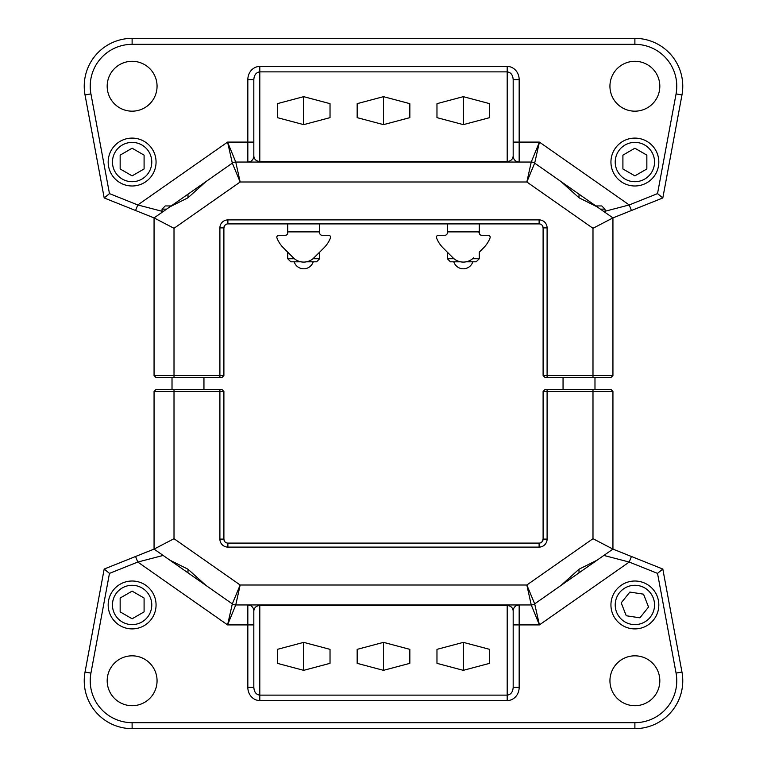 <?xml version="1.0" encoding="UTF-8"?>
<svg xmlns="http://www.w3.org/2000/svg" width="767" height="767" viewBox="0 0 767 767"><rect width="100%" height="100%" fill="white"/><g stroke="black" fill="none" stroke-linecap="round" stroke-linejoin="round"><path stroke-width="1.15" d="M479.26 232.593A0.796 0.796 0 0 1 479.27 232.669L479.27 232.871A2.397 2.397 0 0 0 481.666 235.268L488.186 235.268A2.004 2.004 0 0 1 490.046 237.991A28.734 28.734 0 0 1 483.622 247.808L479.26 252.161L479.26 258.738L472.587 258.738L473.603 257.817A14.573 14.573 0 0 1 452.99 257.817L442.981 247.808A28.734 28.734 0 0 1 436.557 237.991A2.004 2.004 0 0 1 438.417 235.268L444.946 235.268A2.397 2.397 0 0 0 447.343 232.871L447.343 232.669A0.796 0.796 0 0 1 448.139 231.874L478.474 231.874A0.796 0.796 0 0 1 479.26 232.669L479.26 232.593M448.149 231.874L478.464 231.874L479.26 232.669L478.464 231.874M288.526 231.874L318.851 231.874L319.657 232.669L318.851 231.874A0.796 0.796 0 0 1 319.657 232.669L319.657 232.871A2.397 2.397 0 0 0 322.054 235.268L328.583 235.268A2.004 2.004 0 0 1 330.443 237.991A28.734 28.734 0 0 1 324.019 247.808L314 257.817A14.573 14.573 0 0 1 293.387 257.817L283.378 247.808A28.734 28.734 0 0 1 276.954 237.991A2.004 2.004 0 0 1 278.814 235.268L285.334 235.268A2.397 2.397 0 0 0 287.73 232.871L287.73 232.669A0.796 0.796 0 0 1 288.526 231.874L318.861 231.874M319.657 232.871L319.657 232.871A2.397 2.397 0 0 0 322.044 235.268L328.573 235.268A2.004 2.004 0 0 1 330.433 237.991A28.734 28.734 0 0 1 324.01 247.808L319.657 252.161L319.657 258.738L312.974 258.738L319.657 252.151M479.26 232.871L479.26 232.871A2.397 2.397 0 0 0 481.657 235.268L488.176 235.268A2.004 2.004 0 0 1 490.036 237.991A28.734 28.734 0 0 1 483.613 247.808L479.26 252.151M454.016 258.738L447.343 258.738L447.343 252.161L452.99 257.817M318.851 231.874L319.657 232.669M294.403 258.738L287.74 258.738L287.74 252.161L293.387 257.817M287.74 258.738L290.798 261.796L300.837 261.796M306.541 261.796L316.598 261.796L319.657 258.738M319.657 223.897L319.657 233.005M447.343 258.738L450.402 261.796L460.449 261.796M466.154 261.796L476.202 261.796L479.26 258.738M594.981 377.517L594.981 389.483M600.398 209.132L604.952 209.132L601.759 205.94L595.806 205.94L601.759 205.94L604.952 209.132L605.355 212.603M171.166 205.94L165.241 205.94L171.194 205.94L232.324 163.131A5.983 5.983 0 0 1 235.757 162.048L227.578 142.096L232.324 163.131L240.157 182L235.757 162.048L531.243 162.048L526.843 182L534.676 163.131L539.422 142.096L531.243 162.048A5.983 5.983 0 0 1 534.676 163.131A5.983 5.983 0 0 0 531.243 162.048A5.983 5.983 0 0 1 534.676 163.131L595.834 205.94M203.945 377.517L203.945 389.483M132.116 185.988A23.94 23.94 0 0 0 152.854 150.073A23.94 23.94 0 0 0 111.388 150.073A23.94 23.94 0 0 0 132.116 185.988M132.116 181.702A19.654 19.654 0 0 1 115.098 152.221A19.654 19.654 0 0 1 149.143 152.221A19.654 19.654 0 0 1 132.116 181.702M144.091 155.135L144.091 168.961L132.116 175.864L120.151 168.961L120.151 155.135L132.116 148.223L144.091 155.135M634.884 138.108A23.94 23.94 0 0 0 614.146 174.013A23.94 23.94 0 0 0 655.612 174.013A23.94 23.94 0 0 0 634.884 138.108M634.884 142.384A19.654 19.654 0 0 1 651.902 171.875A19.654 19.654 0 0 1 617.857 171.875A19.654 19.654 0 0 1 634.884 142.384M622.909 168.961L622.909 155.135L634.884 148.223L646.849 155.135L646.849 168.961L634.884 175.864L622.909 168.961M221.903 377.517L223.897 375.523L154.062 375.523L156.056 377.517L221.903 377.517L223.897 375.523L223.897 227.885A3.988 3.988 0 0 1 227.885 223.897L539.115 223.897A3.988 3.988 0 0 1 543.103 227.885L543.103 375.523L545.097 377.517L610.944 377.517L612.938 375.523L543.103 375.523M612.938 375.523L612.938 217.905L662.813 197.953L681.959 94.983A47.88 47.88 0 0 0 634.884 38.35L132.116 38.35A47.88 47.88 0 0 0 85.041 94.983L104.187 197.953L135.567 210.503L137.782 204.952L109.47 193.62L104.187 197.953M174.013 377.517L174.013 228.298L240.157 182L526.843 182L592.987 228.298L612.938 217.905L597.129 206.85L579.018 197.781L560.907 181.482L534.676 163.131A5.983 5.983 0 0 0 531.243 162.048M132.116 38.35L132.116 44.333L634.884 44.333A41.897 41.897 0 0 1 676.072 93.89L657.53 193.62L662.813 197.953M657.53 193.62L629.218 204.952L631.433 210.503L612.938 217.905M166.602 209.132L162.048 209.132L162.048 212.325L154.062 217.905L135.567 210.503L154.062 217.905L154.062 375.523M162.048 211.28L137.782 204.952L227.578 142.096L247.837 142.096L247.837 162.048A5.983 5.983 0 0 0 253.819 156.056L253.819 142.096L247.837 142.096L247.837 79.615L253.819 79.615C254.184 74.926 256.178 72.338 259.802 71.877L507.198 71.877C510.822 72.338 512.816 74.926 513.181 79.615L519.163 79.615A13.173 11.975 -90 0 0 507.198 66.432L259.802 66.432L259.802 161.501C256.178 161.166 254.184 159.354 253.819 156.056L253.819 79.615M513.181 142.096L539.422 142.096L629.218 204.952L604.952 211.28M519.163 79.615L519.163 162.048A5.983 5.983 0 0 1 513.181 156.056A5.983 5.983 0 0 0 519.163 162.048A5.983 5.983 0 0 1 513.181 156.056C512.816 159.354 510.822 161.166 507.198 161.501L259.802 161.501L259.802 162.048M247.837 162.048L250.263 161.521M513.181 156.056L513.181 79.615M489.643 117.648L463.306 124.638L436.969 117.648L436.969 103.66L463.306 96.661L489.643 103.66L489.643 117.648L489.643 103.66M409.837 103.66L409.837 117.648L383.5 124.638L357.163 117.648L357.163 103.66L383.5 96.661L409.837 103.66L409.837 117.648M330.031 117.648L303.694 124.638L277.357 117.648L277.357 103.66L303.694 96.661L330.031 103.66L330.031 117.648L330.031 103.66M232.324 163.131A5.983 5.983 0 0 1 235.757 162.048A5.983 5.983 0 0 0 232.324 163.131L206.093 181.482L187.982 197.781L169.871 206.85L154.062 217.905L174.013 228.298M609.938 86.23A24.937 24.937 0 0 1 647.348 64.639A24.937 24.937 0 0 1 647.348 107.831A24.937 24.937 0 0 1 609.938 86.23M107.179 86.23A24.937 24.937 0 0 1 144.589 64.639A24.937 24.937 0 0 1 144.589 107.831A24.937 24.937 0 0 1 107.179 86.23M277.357 103.66L277.357 117.648M303.694 96.661L303.694 124.638M357.163 103.66L357.163 117.648M383.5 96.661L383.5 124.638M436.969 103.66L436.969 117.648M463.306 96.661L463.306 124.638M187.982 194.166L187.982 197.781M579.018 194.166L579.018 197.781M658.546 608.567A23.94 23.94 0 0 0 626.179 582.652A23.94 23.94 0 0 0 619.918 623.648A23.94 23.94 0 0 0 658.546 608.567M654.309 607.924A19.654 19.654 0 0 1 622.593 620.302A19.654 19.654 0 0 1 627.732 586.64A19.654 19.654 0 0 1 654.309 607.924M629.86 592.076L643.523 594.166L648.546 607.042L639.908 617.828L626.246 615.748L621.212 602.872L629.86 592.076M132.116 581.012A23.94 23.94 0 0 0 111.388 616.927A23.94 23.94 0 0 0 152.854 616.927A23.94 23.94 0 0 0 132.116 581.012M132.116 585.298A19.654 19.654 0 0 1 149.143 614.779A19.654 19.654 0 0 1 115.098 614.779A19.654 19.654 0 0 1 132.116 585.298M120.151 611.865L120.151 598.039L132.116 591.136L144.091 598.039L144.091 611.865L132.116 618.777L120.151 611.865M545.097 389.483L543.103 391.477L612.938 391.477L610.944 389.483L545.097 389.483L543.103 391.477L543.103 539.115A3.988 3.988 0 0 1 539.115 543.103L227.885 543.103A3.988 3.988 0 0 1 223.897 539.115L223.897 391.477L221.903 389.483L156.056 389.483L154.062 391.477L223.897 391.477M154.062 391.477L154.062 549.095L104.187 569.047L85.041 672.017A47.88 47.88 0 0 0 132.116 728.65L634.884 728.65A47.88 47.88 0 0 0 681.959 672.017L662.813 569.047L631.433 556.497L629.218 562.048L657.53 573.38L662.813 569.047M605.355 554.397L534.676 603.869A5.983 5.983 0 0 1 531.243 604.952L539.422 624.904L534.676 603.869L526.843 585L240.157 585L174.013 538.702L154.062 549.095L169.871 560.15L187.982 569.219L206.093 585.518L232.324 603.869L227.578 624.904L235.757 604.952L531.243 604.952L235.757 604.952L240.157 585L232.324 603.869A5.983 5.983 0 0 0 235.757 604.952A5.983 5.983 0 0 1 232.324 603.869L161.645 554.397M634.884 728.65L634.884 722.667L132.116 722.667A41.897 41.897 0 0 1 90.928 673.11L109.47 573.38L104.187 569.047M109.47 573.38L137.782 562.048L135.567 556.497L154.062 549.095M592.987 389.483L592.987 538.702L526.843 585L531.243 604.952A5.983 5.983 0 0 0 534.676 603.869L560.907 585.518L579.018 569.219L597.129 560.15L612.938 549.095L631.433 556.497L612.938 549.095L612.938 391.477M603.869 555.442L629.218 562.048L539.422 624.904L519.163 624.904L519.163 604.952A5.983 5.983 0 0 0 513.181 610.944C512.816 607.646 510.822 605.834 507.198 605.499L507.198 604.952M253.819 624.904L227.578 624.904L137.782 562.048L163.131 555.442M259.802 604.952L259.802 605.499C256.178 605.834 254.184 607.646 253.819 610.944A5.983 5.983 0 0 0 247.837 604.952L247.837 687.385L253.819 687.385C254.184 692.074 256.178 694.662 259.802 695.123L259.802 700.568L507.198 700.568L507.198 695.123L259.802 695.123L259.802 605.499L507.198 605.499L507.198 695.123C510.822 694.662 512.816 692.074 513.181 687.385L519.163 687.385L519.163 624.904L513.181 624.904M519.163 604.952L516.747 605.479M513.181 687.385L513.181 610.944M253.819 610.944L253.819 687.385M277.357 649.352L303.694 642.362L330.031 649.352L330.031 663.34L303.694 670.339L277.357 663.34L277.357 649.352L277.357 663.34M357.163 663.34L357.163 649.352L383.5 642.362L409.837 649.352L409.837 663.34L383.5 670.339L357.163 663.34L357.163 649.352M436.969 649.352L463.306 642.362L489.643 649.352L489.643 663.34L463.306 670.339L436.969 663.34L436.969 649.352L436.969 663.34M592.987 538.702L612.938 549.095M157.062 680.77A24.937 24.937 0 0 1 119.652 702.361A24.937 24.937 0 0 1 119.652 659.169A24.937 24.937 0 0 1 157.062 680.77M659.821 680.77A24.937 24.937 0 0 1 622.411 702.361A24.937 24.937 0 0 1 622.411 659.169A24.937 24.937 0 0 1 659.821 680.77M489.643 663.34L489.643 649.352M463.306 670.339L463.306 642.362M409.837 663.34L409.837 649.352M383.5 670.339L383.5 642.362M330.031 663.34L330.031 649.352M303.694 670.339L303.694 642.362M579.018 572.834L579.018 569.219M187.982 572.834L187.982 569.219M539.115 219.899L539.115 223.897A3.988 3.988 0 0 1 543.103 227.885L547.101 227.885A7.977 7.977 0 0 0 539.115 219.899L227.885 219.899A7.977 7.977 0 0 0 219.899 227.885L219.899 377.517M547.101 377.517L547.101 227.885M592.987 377.517L592.987 228.298M225.143 224.99L223.897 227.885L219.899 227.885M227.885 223.897L227.885 219.899M634.884 44.333L634.884 38.35M85.041 94.983L90.928 93.89A41.897 41.897 0 0 1 132.116 44.333M676.072 93.89L681.959 94.983M109.47 193.62L90.928 93.89M507.198 162.048L507.198 66.432M259.802 66.432A13.173 11.975 -90 0 0 247.837 79.615M227.885 547.101L227.885 543.103A3.988 3.988 0 0 1 223.897 539.115L219.899 539.115A7.977 7.977 0 0 0 227.885 547.101L539.115 547.101A7.977 7.977 0 0 0 547.101 539.115L547.101 389.483M219.899 389.483L219.899 539.115M174.013 389.483L174.013 538.702M541.866 542.01L543.103 539.115L547.101 539.115M539.115 543.103L539.115 547.101M132.116 722.667L132.116 728.65M681.959 672.017L676.072 673.11A41.897 41.897 0 0 1 634.884 722.667M90.928 673.11L85.041 672.017M657.53 573.38L676.072 673.11M247.837 687.385A13.173 11.975 90 0 0 259.802 700.568M507.198 700.568A13.173 11.975 90 0 0 519.163 687.385M534.676 603.869A5.983 5.983 0 0 1 531.243 604.952M232.324 603.869A5.983 5.983 0 0 0 235.757 604.952A5.983 5.983 0 0 1 232.324 603.869M453.786 261.796A9.971 9.971 0 0 0 472.827 261.796M287.74 223.897L287.74 232.593M447.343 223.897L447.343 232.593M479.26 223.897L479.26 233.005M563.055 377.517L563.055 389.483M162.048 209.132L165.241 205.94L162.048 209.132M172.019 377.517L172.019 389.483M542.518 225.805L543.103 227.885M226.802 224.041L226.006 224.367M519.163 162.048L516.737 161.521M224.482 541.205L223.897 539.115M540.198 542.959L540.984 542.643M247.837 604.952L250.253 605.479M294.173 261.796A9.971 9.971 0 0 0 313.214 261.796"/></g></svg>
